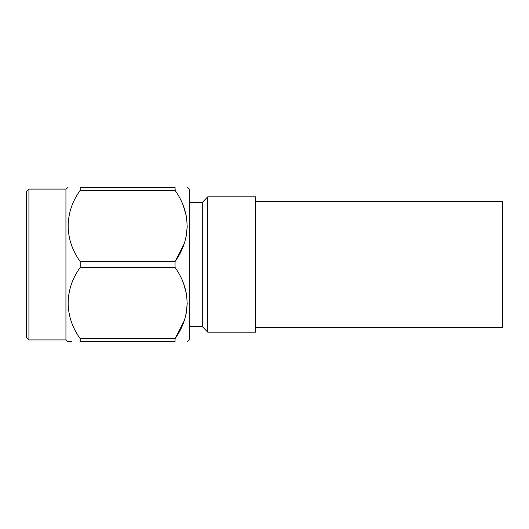 <?xml version="1.0" encoding="UTF-8"?>
<svg xmlns="http://www.w3.org/2000/svg" width="529" height="529" viewBox="0 0 529 529"><rect width="100%" height="100%" fill="white"/><g stroke="black" fill="none" stroke-linecap="round" stroke-linejoin="round"><path stroke-width="0.79" d="M255.785 264.5L255.785 327.451L502.55 327.451L502.55 201.549L255.785 201.549L255.785 264.5M28.916 189.091L26.45 191.558L26.45 337.442L28.916 339.909L28.916 189.091L65.933 189.091L67.963 187.385M28.916 339.909L65.933 339.909L65.933 189.091M183.821 321.553L175.059 338.626L175.053 341.615C191.055 341.615 191.055 341.615 175.053 341.615C191.055 341.615 191.055 341.615 175.053 341.615L80.196 341.615C64.207 341.615 64.207 341.615 80.196 341.615L80.196 338.639C64.154 316.547 64.254 289.423 80.196 267.469L80.196 261.531C64.154 239.432 64.254 212.314 80.196 190.361L80.196 187.385C64.207 187.385 64.207 187.385 80.196 187.385L175.053 187.385C191.055 187.385 191.055 187.385 175.053 187.385C191.055 187.385 191.055 187.385 175.053 187.385L175.185 190.572M71.428 341.615L67.963 341.615L65.933 339.909M80.196 338.639L175.053 338.639C191.002 316.461 191.108 289.799 175.053 267.469L80.196 267.469M183.821 284.562L186.175 292.663M187.286 303.057L186.175 313.452M183.821 207.447L186.175 215.548M187.286 225.943L186.175 236.337M183.821 244.438L175.059 261.511C191.002 239.353 191.108 212.684 175.053 190.361L80.196 190.361M80.196 261.531L175.053 261.531L175.053 267.469M187.286 341.615L189.316 339.909L189.316 189.091L187.286 187.385M189.316 202.455L202.296 202.455L202.296 326.545L207.738 332.166L255.613 332.166L255.613 196.834L207.738 196.834L207.738 332.166M189.316 326.545L202.296 326.545M202.296 202.455L207.738 196.834"/></g></svg>
